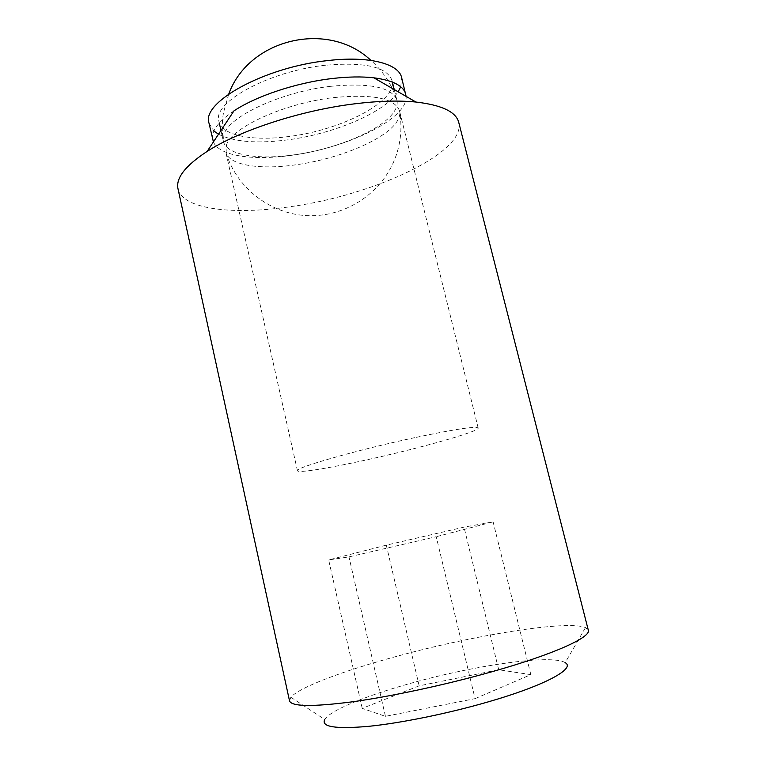 <?xml version="1.0" encoding="UTF-8"?>
<svg xmlns="http://www.w3.org/2000/svg" width="766" height="766" viewBox="0 0 766 766"><rect width="100%" height="100%" fill="white"/><g stroke="black" fill="none" stroke-linecap="round" stroke-linejoin="round"><path stroke-width="0.57" stroke-dasharray="3.83 2.87" d="M330.548 86.328C281.524 91.776 228.938 116.365 223.998 134.337L223.385 141.26C226.248 154.952 257.386 160.056 293.464 154.924C335.336 149.399 381.324 130.45 393.705 112.276C396.702 107.987 397.765 103.975 396.893 100.241L396.52 99.053C390.469 86.941 368.475 82.699 330.548 86.328M325.483 65.225C268.78 71.075 211.809 102.807 218.923 121.401C221.929 135.745 253.125 141.423 289.165 136.463C341.339 130.163 397.803 101.265 391.991 80.487C387.012 66.901 364.836 61.816 325.483 65.225M209.003 123.135L213.906 130.996M218.501 134.232C233.86 141.921 256.821 143.807 287.413 139.9C333.641 133.983 384.293 112.765 398.109 91.776M233.936 110.898C218.032 121.67 210.976 131.34 212.756 139.919M213.408 141.94C219.133 155.967 252.79 160.793 291.013 155.383C346.912 148.259 408.125 118.768 406.114 96.382M177.99 188.762C182.538 209.712 234.549 215.351 292.085 206.427C373.98 194.918 466.235 152.626 458.748 122.388M289.51 700.813L290.86 697.252C299.305 687.207 344.135 670.585 396.309 656.452C473.168 635.34 567.309 619.828 585.502 627.593L588.307 630.188M290.86 697.252L324.746 719.504C330.079 710.369 366.177 695.71 409.532 683.636C473.522 665.472 551.989 653.944 565.174 662.667L585.502 627.593M475.054 698.649L530.848 674.654L498.704 669.752L419.155 685.838L362.232 708.368L385.432 716.344L475.054 698.649L436.227 536.707L348.97 556.892L328.671 559.946L386.303 545.153L464.005 527.132L493.113 521.866L436.227 536.707M400.762 86.826L401.633 77.596M498.704 669.752L464.005 527.132M530.848 674.654L493.113 521.866M419.155 685.838L386.303 545.153M362.232 708.368L328.671 559.946M385.432 716.344L348.97 556.892M226.43 145.138C231.476 127.568 284.205 103.257 333.258 97.636C372.678 93.806 394.768 98.211 399.517 110.831L399.737 111.999C400.101 115.321 398.942 118.845 396.252 122.598C383.766 140.408 337.662 159.165 295.772 164.814C260.756 169.861 230.355 165.561 226.104 153.037L226.43 145.138M414.866 437.625C356.908 450.015 293.742 468.122 297.457 470.745C297.821 473.264 327.886 468.39 364.702 460.299C417.805 448.78 479.679 431.497 478.185 428.022C476.012 425.982 454.908 429.19 414.866 437.625M396.52 99.053C391.483 84.021 382.952 71.133 370.926 60.409M228.766 94.007L223.461 112.726C221.958 121.851 221.862 130.948 223.184 140.006M223.385 141.26L220.962 130.507M219.277 123L218.923 121.401M396.893 100.241L394.241 89.545M392.384 82.086L391.991 80.487M297.457 470.745L225.779 151.898M226.104 153.037C237.077 188.742 270.992 214.116 307.386 215.658C343.8 217.238 379.429 195.158 393.887 161.339C400.522 145.559 402.466 129.119 399.737 111.999M478.185 428.022L399.517 110.831"/><path stroke-width="1.15" d="M406.114 96.382L401.633 77.596C398.866 63.683 368.906 55.707 327.848 60.571C264.471 67.044 201.018 102.548 209.003 123.135L213.408 141.94M213.906 130.996L218.501 134.232M405.788 94.295C403.548 85.821 392.901 80.325 373.865 77.816C361.906 76.447 348.003 76.686 332.166 78.534C296.404 82.651 256.227 96.047 233.936 110.898L207.155 151.39C185.41 165.657 175.682 178.105 177.99 188.762L289.51 700.813C291.291 706.616 312.183 706.961 352.168 701.847C391.531 696.428 446.042 684.737 492.098 671.696C553.971 654.279 591.295 637.14 588.307 630.188L458.748 122.388C456.038 111.836 441.771 105.047 415.938 102.041C398.655 100.327 378.145 100.93 354.39 103.86C300.712 110.409 239.442 130.517 207.155 151.39M565.174 662.667C575.946 668.402 545.268 685.398 488.593 701.761C448.426 713.443 400.733 723.142 368.312 726.369C335.479 729.184 320.954 726.896 324.746 719.504M398.109 91.776L400.762 86.826M370.926 60.409C328.221 19.887 248.806 38.664 228.766 94.007M220.962 130.507L219.277 123M373.865 77.816L415.938 102.041M394.241 89.545L392.384 82.086"/></g></svg>
